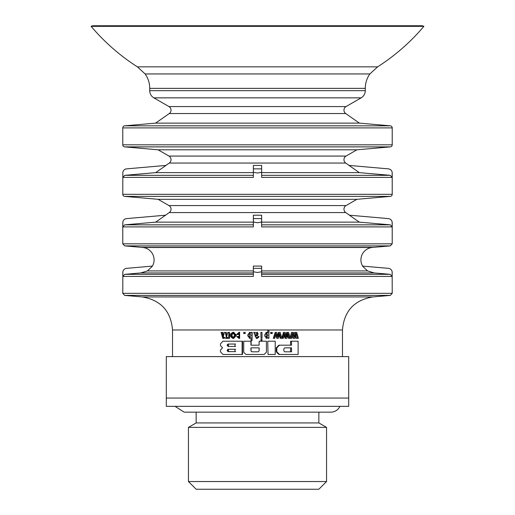 <?xml version="1.0" encoding="UTF-8"?>
<svg xmlns="http://www.w3.org/2000/svg" width="515" height="515" viewBox="0 0 515 515"><rect width="100%" height="100%" fill="white"/><g stroke="black" fill="none" stroke-linecap="round" stroke-linejoin="round"><path stroke-width="0.77" d="M188.445 481.538L326.555 481.538L318.849 489.25L196.151 489.25L188.445 481.538L188.445 427.379L326.555 427.379L326.555 481.538M175.087 406.348L184.132 412.148L196.151 412.148L196.151 422.931L188.445 427.379M196.151 422.931L318.849 422.931L326.555 427.379M166.306 398.056L348.694 398.056L348.694 356.605L166.306 356.605L166.306 406.348L348.694 406.348L348.694 398.056M339.913 406.348A9.946 9.946 0 0 1 330.868 412.148L184.132 412.148M261.646 272.937L374.218 272.937L367.588 270.935L362.496 266.081L388.432 268.354A4.146 4.146 0 0 1 392.153 271.759L392.218 293.331L122.782 293.331L124.675 295.398L390.325 295.398L392.218 293.331M253.354 266.081L261.646 266.081L261.646 271.759L257.5 272.48L253.354 271.759L253.354 266.081M253.354 272.937L140.782 272.937L147.412 270.935L152.504 266.081L126.568 268.354A4.146 4.146 0 0 0 122.847 271.759L122.782 293.331M152.414 266.088A12.437 12.437 0 0 0 142.97 247.509L372.03 247.509A12.437 12.437 0 0 0 362.586 266.088M140.782 272.937L124.739 274.341L253.354 274.341M374.218 272.937L390.261 274.341L392.153 276.407L261.646 276.407L261.646 271.759L257.5 272.48L253.354 271.759L253.354 276.407L122.847 276.407L122.782 272.48M122.847 276.407L124.739 274.341M392.153 177.398L392.153 172.274A4.146 4.146 0 0 0 388.432 168.869L349.009 165.418L359.315 172.628L390.261 175.332L392.153 177.398L261.646 177.398L261.646 172.274L257.5 172.995L253.354 172.274L253.354 165.418L261.646 165.418L261.646 172.274L257.5 172.995L253.354 172.274L253.354 177.398L122.847 177.398L122.847 172.274L122.782 194.322A2.073 2.073 0 0 0 124.675 196.389L158.118 199.311L168.965 205.575L346.035 205.575L356.882 199.311L390.325 196.389L124.675 196.389M168.965 156.071L346.035 156.071L356.882 149.807L390.325 146.884L124.675 146.884L158.118 149.807L168.965 156.071A4.146 4.146 0 0 1 169.268 163.055L165.882 165.431M349.119 165.431L345.732 163.055A4.146 4.146 0 0 1 346.035 156.071M392.153 226.903L390.261 224.836L359.315 222.132L349.395 215.193L388.432 218.611A4.146 4.146 0 0 1 392.153 222.017L392.153 226.903L261.646 226.903L261.646 215.193L253.354 215.193L253.354 218.611L261.646 218.611M253.354 218.611L253.354 222.017L257.5 222.738L261.646 222.017L257.5 222.738L253.354 222.017L253.354 226.903L122.847 226.903L122.847 222.017A4.146 4.146 0 0 1 126.568 218.611L165.605 215.193L155.685 222.132L124.739 224.836L253.354 224.836M122.847 226.903L124.739 224.836M392.218 222.738L392.218 243.827L390.325 245.893L124.675 245.893L141.393 247.355L373.607 247.355L390.325 245.893M155.601 123.124L169.268 113.551A4.146 4.146 0 0 0 168.965 106.566L153.869 97.856A8.292 8.292 0 0 1 149.723 90.672L149.723 88.355A24.868 24.868 0 0 0 145.127 73.948L369.873 73.948A24.868 24.868 0 0 0 365.277 88.355L365.277 90.672A8.292 8.292 0 0 1 361.131 97.856L346.035 106.566A4.146 4.146 0 0 0 345.732 113.551L359.399 123.124L155.601 123.124L124.675 125.827L390.325 125.827L359.399 123.124M390.325 146.884A2.073 2.073 0 0 0 392.218 144.818L392.218 127.894L122.782 127.894L122.782 144.818A2.073 2.073 0 0 0 124.675 146.884M390.325 196.389A2.073 2.073 0 0 0 392.218 194.322L392.218 172.995M390.325 125.827A2.073 2.073 0 0 1 392.218 127.894M122.782 127.894A2.073 2.073 0 0 1 124.675 125.827M158.118 149.807L356.882 149.807M253.354 172.628L155.685 172.628L165.991 165.418L126.568 168.869A4.146 4.146 0 0 0 122.847 172.274L122.782 172.995M359.315 172.628L261.646 172.628M165.495 215.206L169.268 212.56A4.146 4.146 0 0 0 168.965 205.575M346.035 205.575A4.146 4.146 0 0 0 345.732 212.56L349.505 215.206M158.118 199.311L356.882 199.311M253.354 222.132L155.685 222.132M359.315 222.132L261.646 222.132M122.847 177.398L124.739 175.332L253.354 175.332M155.685 172.628L124.739 175.332M122.782 222.738L122.782 243.827L392.218 243.827M373.607 247.355L372.03 247.509M392.153 276.407L392.218 272.48M268.032 354.475L267.736 341.213L268.032 354.475L275.216 354.475L275.216 341.213L268.032 341.213M259.097 345.192L259.142 341.213L259.142 345.192L250.953 345.192L250.953 341.213L243.724 341.213L243.724 352.266L245.977 354.475L264.144 354.475L266.409 352.266L266.409 341.213L259.142 341.213M251.14 345.192L251.14 341.213M258.208 351.822L259.097 350.94L259.097 347.844M259.097 350.94L259.142 347.844L250.953 347.844L250.953 350.94L251.861 351.822L258.227 351.822L259.142 350.94M251.14 347.844L250.953 350.94M251.14 350.94L252.022 351.822M222.969 341.213L220.478 343.865L220.478 345.629L222.557 347.844L220.478 350.052L220.478 351.822L222.969 354.475L242.108 354.475L242.108 341.213L222.969 341.213M242.108 341.213L242.546 341.213L242.546 354.475L242.108 354.475M235.645 349.26L228.892 349.26L228.061 350.142L228.892 351.642L235.645 351.642M228.055 351.642L235.001 351.642L235.001 349.26L228.055 349.26L227.199 350.142L228.055 351.642M228.061 350.76L227.199 350.76M228.061 350.142L227.199 350.142M235.645 344.039L228.892 344.039L228.061 344.921L228.892 346.428L235.645 346.428M228.055 346.428L235.001 346.428L235.001 344.039L228.055 344.039L227.199 344.921L228.055 346.428M228.061 345.546L227.199 345.546M228.061 344.921L227.199 344.921M294.11 334.718L294.664 332.4L295.752 332.4L294.632 336.932L293.531 332.4L292.572 332.4L290.788 338.297L291.709 338.297L293.009 333.746L294.123 338.297L295.069 338.297L296.234 333.623L297.406 338.297L298.365 338.297L296.717 332.4L295.752 332.4M290.08 337.505L291.574 332.4L292.572 332.4M292.462 335.677L293.08 338.297L294.123 338.297M293.08 338.297L294.001 338.297M295.687 335.902L296.273 338.297L297.406 338.297M296.273 338.297L297.2 338.297M286.005 335.271L286.72 332.4L287.576 332.4L286.411 336.932L285.259 332.4L284.267 332.4L282.413 338.297L283.372 338.297L284.718 333.746L285.877 338.297L286.861 338.297L288.078 333.623L289.314 338.297L290.305 338.297L288.587 332.4L287.705 332.4M282.413 338.297L281.705 338.297L283.507 332.4L284.267 332.4M281.705 338.297L282.632 338.297M284.299 335.175L285.072 338.297L285.877 338.297M285.072 338.297L286.031 338.297M287.647 335.355L288.406 338.297L289.314 338.297M288.406 338.297L289.379 338.297M274.765 338.297L276.156 333.746L277.34 338.297L278.358 338.297L279.606 333.623L280.887 338.297L281.917 338.297L280.134 332.4L279.098 332.4L277.888 336.932L276.709 332.4L275.686 332.4L273.78 338.297L274.765 338.297M275.866 334.705L276.774 338.297L277.34 338.297M276.774 338.297L277.759 338.297M279.304 334.859L280.218 338.297L280.887 338.297M280.218 338.297L281.229 338.297M279.491 332.4L279.098 332.4M278.48 332.4L277.604 335.786M273.78 338.297L273.317 338.297L275.171 332.4L275.686 332.4M273.317 338.297L274.276 338.297M271.096 333.54L270.703 333.54L270.703 332.4L271.096 332.4L271.096 333.54L272.255 333.54L272.255 332.4L271.096 332.4M267.594 333.012L267.884 330.141L267.884 333.012L266.249 332.265L266.216 338.432L267.98 337.537L267.98 338.297L268.907 338.297L268.907 330.141L267.884 330.141M266.049 332.272L266.216 338.432M267.684 337.537L267.98 338.297M267.98 335.317L266.358 333.089C264.105 334.589 264.092 336.108 266.313 337.647L267.98 335.317L266.236 333.096M266.191 337.647L267.684 335.317M260.976 338.297L260.873 332.4L260.976 338.297L262 338.297L262 332.4L260.976 332.4M260.976 340.544L260.873 339.398L260.976 340.544L262 340.544L262 339.398L260.976 339.398M255.08 333.128L254.874 332.4L253.741 332.4L256.399 338.432L257.5 338.303L259.142 336.61L258.137 336.482L257.5 337.428L256.631 337.608L255.073 336.14L257.603 335.696M254.874 332.4L255.009 333.128L257.5 332.272L257.5 335.716L255.144 336.14M256.399 338.432L257.333 338.342M257.5 337.428L258.137 336.482M256.631 337.608L255.073 336.14M257.912 333.308L257.043 333.018L255.092 335.362L257.5 334.84L257.912 333.308L257.056 333.044L255.163 335.342M257.97 334.57L257.899 333.308M251.101 332.915L249.389 332.259L249.369 338.432L251.024 337.634L251.024 340.544L252.047 340.544L252.047 332.4L251.101 332.4L251.101 333.134L249.389 332.259M249.369 338.432L251.024 337.834M252.202 332.4L252.047 340.544M251.127 335.387L249.511 333.089C247.258 334.576 247.239 336.083 249.46 337.608L251.127 335.387M249.633 333.089C247.573 334.576 247.554 336.083 249.582 337.602M243.698 332.4L243.698 333.54L244.863 333.54L244.863 332.4L243.698 332.4M244.863 332.4L245.217 332.4L245.217 333.54L244.863 333.54M239.398 333.108L238.194 334.557L237.634 334.557L239.134 333.083L239.082 337.608L237.711 336.417L236.739 336.553L239.121 338.432L239.108 332.259L236.649 334.428L237.634 334.557M239.346 337.589L238.271 336.417L237.711 336.417M239.121 338.432L239.649 338.432L239.63 332.259L239.108 332.259M234.731 335.355L233.012 333.089C230.701 334.596 230.701 336.102 233.012 337.608L234.731 335.355M233.366 333.121C231.563 334.608 231.563 336.095 233.372 337.57M235.748 335.349L233.025 332.265C229.394 334.312 229.394 336.366 233.012 338.432L235.748 335.349L236.366 335.349L233.72 332.265L233.025 332.265M233.012 338.432L233.707 338.432L236.366 335.349M226.845 337.48L226.278 332.4L224.418 332.4L223.059 337.563L222.042 332.4L221.102 332.4L222.815 338.432L224.559 337.396L226.149 338.432L227.881 337.473L227.881 338.297L228.75 338.297L228.75 332.4L227.785 332.4L226.375 337.563L225.364 332.4M226.278 332.4L225.358 332.4M223.574 337.46L223.047 332.4L222.042 332.4L223.047 332.4M222.815 338.432L224.958 338.02M226.149 338.432L227.881 338.265M228.75 332.4L229.568 332.4L229.568 338.297L228.75 338.297M290.563 345.192L290.563 341.213L291.529 341.213L291.529 345.192L279.471 345.192L276.819 347.844L276.819 351.822L279.471 354.475L298.114 354.475L298.114 341.213L291.529 341.213M276.819 347.844L276.272 347.844L278.847 345.192L279.471 345.192M276.272 347.844L276.272 351.822L276.819 351.822M276.272 351.822L278.847 354.475L279.471 354.475M290.563 351.822L290.563 347.844L284.711 347.844L283.849 348.726L283.849 350.94L284.711 351.822L291.529 351.822L291.529 347.844L284.711 347.844M145.127 73.948L137.389 66.853L377.611 66.853A207.255 207.255 0 0 0 423.903 26.349L422.448 25.75L92.552 25.75L91.097 26.349L423.903 26.349M137.389 66.853A207.255 207.255 0 0 1 91.097 26.349M342.475 356.605L342.475 329.973L172.525 329.973L172.525 356.605M172.525 329.973C170.941 311.163 160.854 300.155 142.256 296.936L372.744 296.936L390.325 295.398M261.646 270.935L367.588 270.935M147.412 270.935L253.354 270.935M149.723 88.355L365.277 88.355M149.723 90.672L365.277 90.672M169.268 113.551L345.732 113.551M168.965 106.566L346.035 106.566M153.869 97.856L361.131 97.856M392.218 144.818L122.782 144.818M392.218 194.322L122.782 194.322M169.268 163.055L345.732 163.055M169.268 212.56L345.732 212.56M261.646 175.332L390.261 175.332M253.354 168.869L261.646 168.869M261.646 274.341L390.261 274.341M253.354 268.354L261.646 268.354M261.646 224.836L390.261 224.836M330.868 412.148L318.849 412.148L318.849 422.931M124.675 245.893L122.782 243.827M141.393 247.355L142.97 247.509M142.256 296.936L124.675 295.398M239.655 333.089L239.134 333.089M369.873 73.948L377.611 66.853M342.475 329.973C344.059 311.163 354.146 300.155 372.744 296.936"/></g></svg>
